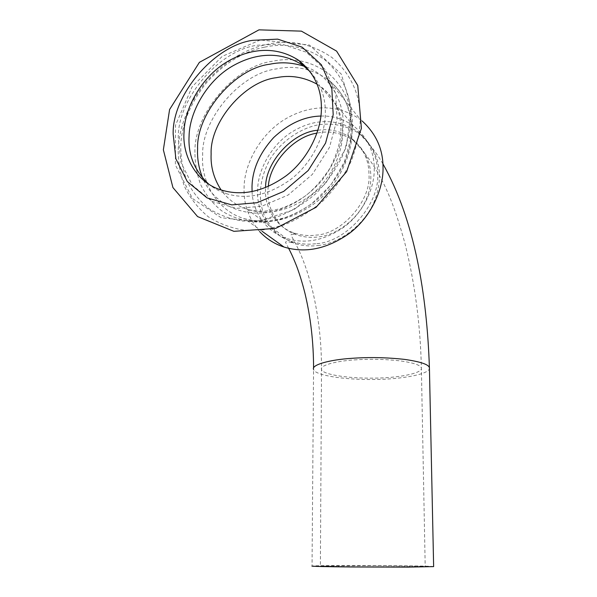<?xml version="1.0" encoding="UTF-8"?>
<svg xmlns="http://www.w3.org/2000/svg" width="597" height="597" viewBox="0 0 597 597"><rect width="100%" height="100%" fill="white"/><g stroke="black" fill="none" stroke-linecap="round" stroke-linejoin="round"><path stroke-width="0.45" stroke-dasharray="2.98 2.24" d="M354.79 566.874L425.198 566.553C426.571 566.172 399.751 565.74 375.147 565.643L320.388 566.06L354.79 566.874M317.932 130.258C329.35 128.489 340.26 130.937 350.663 137.608C362.834 147.19 368.931 159.436 368.953 174.346C371.431 200.547 341.745 234.24 315.761 235.121C308.365 236.121 300.955 235.33 293.53 232.755C275.351 226.599 264.531 206.711 265.516 189.495L265.59 187.562M433.638 566.605C435.161 566.157 403.908 565.658 375.528 565.546C342.782 565.396 312.903 565.635 312.044 566.031L313.574 368.148M315.694 243.725C307.53 244.792 299.328 243.979 291.105 241.3C269.434 234.494 256.382 210.957 257.62 190.652C257.508 169.921 272.098 143.198 293.896 130.78C315.455 118.407 336.559 118.549 357.207 131.206C370.737 142.287 377.535 156.242 377.588 173.078C380.565 203.577 345.902 242.837 315.694 243.725M259.717 231.666C248.621 218.472 243.412 203.861 244.098 187.831C244.039 163.653 261.27 132.504 286.724 118.221C310.768 104.744 337.648 103.572 360.476 119.654L362.103 120.952M320.902 116.057C332.596 115.631 343.484 118.915 353.566 125.9C367.304 137.168 374.192 151.369 374.237 168.503C374.789 187.548 363.625 212.442 344.32 226.838C324.574 240.598 305.171 244.412 286.097 238.27C265.889 231.897 252.538 211.069 252.076 191.533M310.246 71.759C320.537 83.602 325.566 97.221 325.328 112.617C325.678 134.086 312.783 162.541 290.955 179.264C268.635 195.286 246.934 200.04 225.853 193.525C219.517 191.45 213.778 188.286 208.644 184.048M354.282 359.916C369.379 358.819 384.677 359.133 400.177 360.857C413.773 362.834 420.833 365.237 421.378 368.05C422.81 373.438 397.289 378.058 373.782 378.14C346.678 378.52 322.082 374.237 321.522 369.476C319.425 365.536 335.462 361.103 354.282 359.916M268.322 186.421C265.411 204.905 275.829 227.718 295.896 234.576C303.291 237.143 310.664 237.934 318.022 236.949C337.186 235.337 360.819 217.293 367.864 195.04C374.707 174.503 369.834 152.854 352.708 139.967C341.193 132.728 329.29 130.459 316.992 133.146M429.415 367.789C431.027 374.073 401.288 379.401 374.155 379.483C342.85 379.916 314.32 375.006 313.567 369.439M317.962 245.509C340.014 243.718 367.356 223.166 375.767 197.473C383.878 173.652 378.573 148.884 359.215 133.601C346.991 125.467 332.432 122.84 319.082 124.713C301.448 127.728 281.702 140.429 270.12 159.056C259.799 178.212 257.665 196.562 263.717 214.099C267.635 222.815 273.322 230.285 280.769 236.509L293.485 243.076C301.679 245.748 309.836 246.561 317.962 245.509M178.227 149.563C179.078 126.855 188.197 104.445 205.592 82.341C224.524 61.484 245.248 48.782 267.747 44.245C290.358 39.268 311.813 43.723 332.104 57.603C350.812 73.871 360.207 94.266 360.297 118.781C359.812 132.191 356.812 146.25 351.305 160.966C344.156 175.578 334.723 188.891 323.007 200.905C310.373 211.569 297.194 219.644 283.471 225.129L263.859 229.83L244.651 230.211C231.621 228.293 219.502 223.815 208.293 216.793C198.137 208.353 190.197 198.241 184.48 186.465C180.227 174.22 178.137 161.921 178.227 149.563M194.95 152.444C193.555 114.534 234.621 65.886 272.695 61.222C292.336 57.066 310.888 61.073 328.35 73.244C344.424 87.446 352.461 105.094 352.476 126.198C352.036 137.735 349.454 149.817 344.715 162.451C338.574 174.981 330.484 186.413 320.432 196.734C304.373 210.816 286.142 219.106 269.568 221.696C253.061 223.487 235.815 220.017 221.412 210.629C212.547 203.368 205.592 194.644 200.562 184.458C196.794 173.846 194.92 163.182 194.95 152.444M202.667 155.354C201.256 119.355 240.292 73.207 276.441 68.916C294.597 65.043 311.843 68.64 328.178 79.7C344.156 93.177 352.111 110.191 352.043 130.728C352.573 153.981 338.924 184.667 315.403 202.846C291.232 220.248 267.657 225.562 244.673 218.763C217.077 211.069 200.652 181.197 202.667 155.354M317.089 84.199L320.679 86.58C335.365 98.49 342.656 113.728 342.551 132.295C342.976 152.922 330.693 180.122 309.746 196.017C288.329 211.234 267.419 215.644 247.024 209.248C236.293 205.607 227.666 199.174 221.121 189.965M306.268 66.976C329.425 75.304 343.85 100.699 343.141 124.363C342.999 143.407 335.701 162.384 321.253 181.301C309.5 194.189 296.47 203.346 282.172 208.771C252.247 220.405 215.427 208.487 202.779 178.309M264.65 47.148C285.814 42.521 305.836 46.715 324.723 59.737C342.111 74.968 350.812 94.013 350.827 116.878C350.342 129.385 347.529 142.496 342.372 156.213C335.701 169.832 326.91 182.257 316 193.48C304.231 203.443 291.948 211.01 279.165 216.166L260.874 220.621L242.949 221.047C230.778 219.308 219.45 215.181 208.957 208.666C199.443 200.816 192.003 191.398 186.637 180.398C182.637 168.951 180.675 157.444 180.749 145.869C181.533 124.594 190.077 103.58 206.398 82.834C224.166 63.267 243.583 51.372 264.65 47.148M178.287 138.191C177.07 99.811 218.718 50.275 257.173 45.26L281.903 44.141L306.179 52.155L325.268 69.625L335.686 93.46L337.044 119.213L329.514 147.31L312.35 174.399L288.067 195.07L261.702 206.249L236.539 208.36L212.025 201.413L192.391 185.197L181.01 162.608L178.287 138.191M350.663 137.608L352.708 139.967C381.811 168.839 393.938 203.973 404.796 242.837C414.885 282.948 420.407 324.686 421.378 368.05L425.198 566.553M293.53 232.755L295.896 234.576C291.985 233.845 290.455 234.196 291.299 235.643C292.843 238.621 297.47 246.927 300.492 253.882C305.03 264.381 309.059 276.68 312.582 290.784C318.567 316.007 321.544 342.238 321.522 369.476L320.388 566.06M382.908 163.847C376.722 153.056 368.827 142.974 359.215 133.601L357.207 131.206M288.62 248.292L285.754 242.8C284.679 241.278 287.261 241.367 293.485 243.076L291.105 241.3M262.165 231.33L244.673 218.763C257.247 222.024 270.65 221.659 284.896 217.659C294.224 214.316 303.239 209.629 311.94 203.607L330.939 184.966L344.387 162.048L350.521 139.661L351.23 127.415C350.767 119.452 349.342 111.93 346.969 104.841C342.685 94.542 336.417 86.162 328.178 79.7L360.476 119.654M353.566 125.9L320.679 86.58C328.768 92.513 334.671 100.647 338.395 110.99C340.327 118.154 341.163 125.788 340.894 133.9C339.827 144.22 336.148 155.742 329.857 168.458C321.649 180.533 313.529 189.652 305.507 195.816C297.799 201.144 289.836 205.278 281.635 208.234C269.21 211.734 257.673 212.077 247.024 209.248L286.097 238.27M260.277 39.999L222.181 56.394L192.167 86.729L175.511 125.228L175.391 164.966L192.48 198.517L221.047 217.674L256.814 221.726L293.903 209.741L325.619 183.518L346.081 147.713L351.573 108.908L341.283 74.08L309.38 45.029L260.277 39.999M221.002 189.928L225.853 193.525"/><path stroke-width="0.9" d="M265.59 187.562C265.158 162.063 293.291 131.728 317.932 130.258M312.044 566.031C309.433 566.352 328.753 566.792 351.767 566.978L407.975 567.113L433.638 566.605L429.415 367.789C426.907 294.052 414.684 220.293 382.908 163.847M184.033 132.288C184.391 108.385 201.51 77.2 226.532 62.14C250.315 47.917 276.321 45.73 298.776 60.394C314.059 72.7 321.596 88.602 321.38 108.109C321.716 129.765 308.671 158.511 286.642 175.428C264.128 191.63 242.248 196.465 221.002 189.928C196.398 182.622 182.137 155.735 184.033 132.288M362.103 120.952C375.998 133.653 382.976 149.071 383.02 167.197C383.684 188.667 371.289 216.733 349.626 233.196C327.357 248.942 305.477 253.553 284 247.031C274.583 244.009 266.493 238.89 259.717 231.666M252.076 191.533L252.009 186.652C252.367 169.503 259.576 153.145 273.635 137.594C288.702 123.579 304.455 116.4 320.902 116.057M208.644 184.048C194.555 170.779 188.033 154.869 189.07 136.317C189.391 112.624 206.353 81.722 231.166 66.842C254.755 52.79 280.56 50.685 302.858 65.274L310.246 71.759M316.992 133.146C294.269 136.258 269.657 162.802 268.322 186.421M313.567 369.439C311.127 364.894 329.551 359.745 351.402 358.349C368.976 357.058 386.781 357.416 404.833 359.424C420.639 361.745 428.833 364.528 429.415 367.789M173.167 134.198C171.996 95.498 214.01 45.476 252.762 40.32L277.68 39.133L302.142 47.163L321.365 64.73L331.85 88.759L333.193 114.736L325.566 143.101L308.224 170.481L283.717 191.383L257.12 202.704L231.755 204.883L207.062 197.913L187.309 181.585L175.876 158.817L173.167 134.198M221.121 189.965C213.816 178.652 210.487 166.645 211.129 153.959C209.786 122.161 244.389 81.341 276.277 77.7C290.202 74.782 303.806 76.953 317.089 84.199M202.779 178.309C198.831 168.563 197.107 158.727 197.6 148.81C196.271 113.676 234.434 68.506 269.665 64.245C281.717 61.678 293.918 62.588 306.268 66.976M313.574 368.148C313.544 342.178 310.671 317.231 304.948 293.306C302.463 283.388 299.687 274.329 296.619 266.128C291.903 254.307 290.164 251.337 288.62 248.292M258.971 29.85L301.418 31.141L336.589 51.111L357.76 85.498L361.409 128.34L346.618 171.652L316.126 207.249L275.754 228.375L233.912 231.33L197.592 216.592L172.921 187.555L163.362 149.802L169.593 109.52L199.391 62.349L258.971 29.85M284 247.031L262.165 231.33M302.858 65.274L298.776 60.394"/></g></svg>
